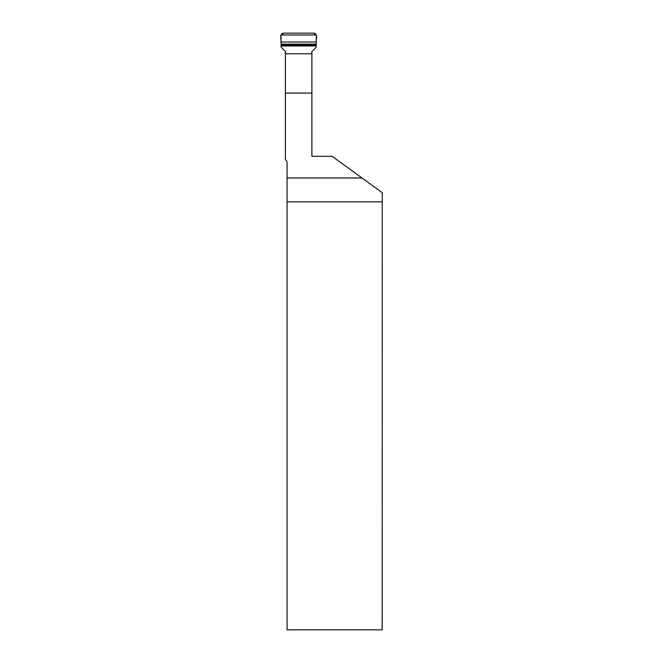 <?xml version="1.0" encoding="UTF-8"?>
<svg xmlns="http://www.w3.org/2000/svg" width="663" height="663" viewBox="0 0 663 663"><rect width="100%" height="100%" fill="white"/><g stroke="black" fill="none" stroke-linecap="round" stroke-linejoin="round"><path stroke-width="0.99" d="M382.186 201.825L287.079 201.825L287.079 629.85L382.186 629.85L382.228 192.701L332.138 156.311L311.9 156.311L311.9 93.077L285.405 93.077L285.405 53.778L311.9 53.778L311.9 93.077M285.405 51.49L285.405 53.778M285.405 93.077L285.405 159.708A3.821 3.821 0 0 1 287.079 162.866L287.079 177.957L361.932 177.957M311.9 53.778L311.9 51.49M287.079 201.825L287.079 177.957M280.938 34.965L316.367 34.965L313.674 33.15L283.623 33.15L313.674 33.15C318.116 33.664 316.036 39.059 316.326 42.026L280.979 42.026C281.269 39.059 279.181 33.664 283.623 33.15L280.938 34.965L281.145 47.264L285.521 51.606L285.521 53.778M311.776 53.778L311.776 51.606L316.152 47.272L316.367 34.965M281.104 45.971L316.201 45.971M281.079 45.125L316.226 45.125M281.046 44.148L316.259 44.148M280.979 42.026L316.326 42.026"/></g></svg>
